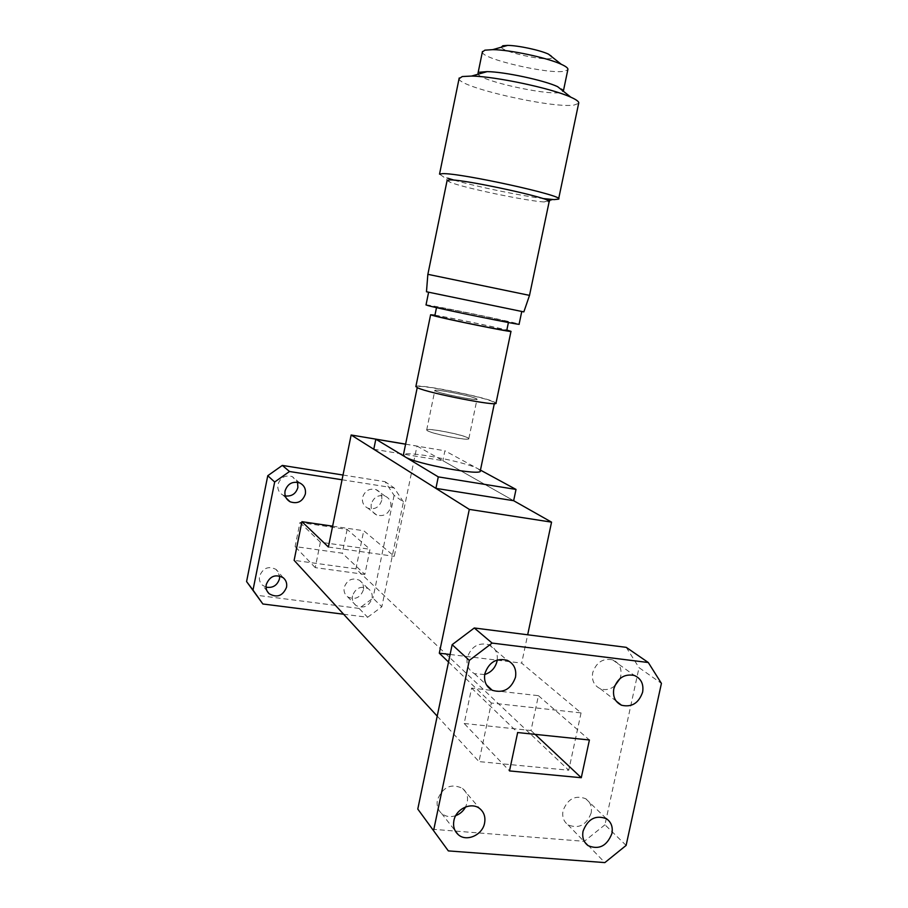 <?xml version="1.0" encoding="UTF-8"?>
<svg xmlns="http://www.w3.org/2000/svg" width="908" height="908" viewBox="0 0 908 908"><rect width="100%" height="100%" fill="white"/><g stroke="black" fill="none" stroke-linecap="round" stroke-linejoin="round"><path stroke-width="0.68" stroke-dasharray="4.54 3.41" d="M363.37 589.984C360.238 597.85 355.028 600.165 347.73 596.908C344.722 594.558 343.542 591.403 344.189 587.431C347.174 579.747 352.27 577.352 359.489 580.269C362.746 582.584 364.04 585.83 363.37 589.984M352.486 595.898C351.827 599.95 353.019 603.162 356.084 605.545C363.518 608.859 368.83 606.499 372.03 598.463C372.711 594.229 371.395 590.926 368.081 588.554C360.737 585.603 355.539 588.043 352.486 595.898M266.044 587.17L262.412 585.149C259.904 582.743 258.95 579.747 259.552 576.183C262.991 567.886 268.541 565.661 276.214 569.509L279.641 575.956M285.26 495.927L282.933 495.087C278.938 492.726 277.281 489.185 277.962 484.463C280.47 477.336 285.26 474.725 292.331 476.632L297.552 482.273M381.723 500.433C379.294 507.379 374.686 509.956 367.888 508.174C363.643 505.994 361.872 502.43 362.553 497.482C364.857 490.74 369.329 488.107 375.969 489.571C380.497 491.659 382.416 495.28 381.723 500.433M371.259 504.122C370.555 509.161 372.371 512.793 376.684 515.006C383.607 516.822 388.306 514.189 390.792 507.095C391.507 501.84 389.555 498.14 384.935 496.018C378.171 494.542 373.608 497.232 371.259 504.122M591.119 813.137C586.307 825.281 578.589 829.163 567.954 824.793C563.607 821.468 561.961 816.78 563.028 810.708C567.648 798.836 575.207 794.84 585.717 798.722C590.416 802.002 592.22 806.815 591.119 813.137M455.737 815.645C450.289 817.438 445.556 816.678 441.504 813.375C437.804 809.879 436.442 805.373 437.429 799.857C442.786 786.884 451.163 783.071 462.569 788.405C466.712 791.912 468.267 796.588 467.234 802.434L465.6 806.94M614.648 686.028C609.983 689.592 605.171 690.477 600.211 688.673C594.048 685.619 591.539 680.285 592.697 672.703C596.295 662.284 602.935 658.005 612.639 659.855C619.233 662.783 621.935 668.186 620.754 676.074L620.016 678.56M484.69 674.53L474.475 673.702C468.539 670.308 466.133 664.951 467.268 657.619C471.207 646.485 478.459 642.194 489.026 644.725C495.098 647.676 497.845 652.75 497.255 659.957M626.111 845.427L604.955 824.77L639.028 667.641L661.421 683.384M604.955 824.77L584.287 841.33L604.853 862.6M432.06 829.231L584.287 841.33M626.225 647.347L639.028 667.641M581.063 712.905L568.737 770.234L478.97 761.596L491.341 703.008L581.063 712.905L521.669 663.112L527.673 634.794M405.604 444.137L416.988 446.044L394.276 556.332L363.733 530.726L355.936 568.851L568.737 770.234M416.988 446.044L513.644 500.705L442.854 460.674L444.909 450.788L478.107 468.834C466.326 461.809 404.593 450.175 403.413 454.817M437.213 716.128L478.97 761.596M355.936 568.851L294.124 560.35M448.529 662.023L491.341 703.008M450.096 654.486L496.767 660.116M497.221 660.173L521.669 663.112M328.39 547.013L394.276 556.332M464.181 723.494L530.998 730.497L538.421 695.676L471.615 688.105L464.181 723.494L509.501 770.926M471.615 688.105L517.662 732.54M538.421 695.676L589.405 739.997M530.998 730.497L535.107 734.356M332.623 526.175L363.733 530.726M367.649 617.27L381.825 606.782L372.995 598.156L359.08 608.417L367.649 617.27L343.61 614.228M343.008 475.032L385.06 481.694L394.106 495.359L403.413 501.908L381.825 606.782M403.413 501.908L394.197 487.971L385.06 481.694M342.044 479.776L394.197 487.971M394.106 495.359L372.995 598.156M359.08 608.417L256.272 595.205M347.128 529.387L342.282 553.199L295.1 546.571L299.969 522.497L347.128 529.387L369.999 549.272L364.846 574.401L342.282 553.199M364.846 574.401L315.235 567.625L320.388 542.201L369.999 549.272M320.388 542.201L299.969 522.497M315.235 567.625L295.1 546.571M467.677 437.679L468.834 438.575C470.537 441.254 433.649 434.319 427.657 430.812L426.681 430.017C425.216 427.384 461.094 434.103 467.677 437.679M475.849 398.385L477.052 399.1C478.868 401.188 441.969 394.049 435.851 391.132L434.83 390.485C433.241 388.454 469.13 395.377 475.849 398.385M501.307 47.205C502.113 51.654 541.872 60.688 550.679 58.453C553.801 57.749 553.063 56.307 548.489 54.14M482.352 52.028C481.263 58.907 549.056 74.626 564.594 71.187L567.841 69.7M478.13 74.195C480.854 80.869 545.367 95.272 560.134 92.571L563.335 91.277C563.857 90.153 561.938 88.609 557.569 86.635M459.062 78.667C458.177 87.089 551.86 108.517 573.935 105.101L578.646 103.376M447.088 180.556L450.107 182.236C463.455 187.797 526.458 201.008 544.062 201.951L549.158 201.667M427.838 274.318L529.557 295.384M426.476 291.74L523.848 311.898M518.684 310.695L428.621 292.217L518.684 310.695M426.022 304.895C426.601 304.146 500.626 319.264 516.05 323.282L519.104 324.179M506.244 321.307L508.525 321.977C512.203 323.452 448.813 310.536 438.326 307.676L436.589 307.142C433.593 305.814 494.043 318.118 506.244 321.307M434.864 315.553C435.216 314.724 492.851 326.449 504.496 329.706L506.755 330.444M415.898 386.433C416.761 383.505 480.899 396.058 493.589 401.597L496.018 403.039M434.943 315.19C448.359 317.278 493.702 326.664 506.834 330.069M439.529 174.143L443.07 176.561L447.712 178.206M454.125 180.147C476.269 186.571 519.978 195.629 542.848 198.523M479.424 72.231L478.141 72.561M480.309 470.764L478.107 468.834L480.446 470.106M419.065 388.147C429.768 393.425 498.004 406.625 494.497 402.789L492.17 401.404C479.458 395.843 414.604 383.358 417.339 387.035L419.065 388.147M475.837 398.442C469.118 395.434 433.229 388.511 434.819 390.554L435.829 391.189C441.958 394.117 478.856 401.245 477.041 399.168L475.837 398.442M467.665 437.747C461.082 434.172 425.205 427.441 426.669 430.074L427.645 430.869C433.638 434.387 470.514 441.322 468.823 438.632L467.665 437.747M373.778 449.256L442.854 460.674M405.592 444.194L444.909 450.788M356.084 605.545L347.73 596.908M267.168 591.221L262.412 585.149M286.27 498.197L282.933 495.087M376.684 515.006L367.888 508.174M567.954 824.793L584.82 842.249M441.504 813.375L455.169 830.786M600.211 688.673L616.18 701.09M474.475 673.702L486.495 684.916M489.026 644.725L507.266 660.309M612.639 659.855L634.34 675.461M462.569 788.405L479.799 808.642M585.717 798.722L606.396 818.698M384.935 496.018L375.969 489.571M299.708 482.931L292.331 476.632M283.217 577.738L276.214 569.509M368.081 588.554L359.489 580.269M468.834 438.575L477.052 399.1M544.062 201.951L548.375 200.713M450.107 182.236L443.07 176.561M426.681 430.017L434.83 390.485M494.327 403.606L494.497 402.789M426.669 430.074L434.819 390.554M468.823 438.632L477.041 399.168M417.215 387.637L417.339 387.035"/><path stroke-width="1.36" d="M279.641 575.956L279.482 578.827C277.281 585.467 272.797 588.248 266.044 587.17M266.237 584.582C265.613 588.225 266.577 591.267 269.131 593.719C277.031 598.122 282.831 595.954 286.542 587.249C287.189 583.367 286.077 580.201 283.217 577.738C275.396 573.822 269.733 576.103 266.237 584.582M297.552 482.273L297.881 487.528C295.894 493.804 291.695 496.608 285.26 495.927M285.055 490.944C284.363 495.768 286.043 499.377 290.117 501.784C297.529 504.178 302.602 501.602 305.349 494.043C306.053 488.935 304.18 485.235 299.708 482.931C292.501 481.002 287.609 483.669 285.055 490.944M583.061 831.16C581.96 837.414 583.64 842.238 588.1 845.643C599.019 850.092 606.953 846.052 611.924 833.521C613.07 826.995 611.22 822.058 606.396 818.698C595.614 814.737 587.839 818.891 583.061 831.16M453.909 820.571C452.876 826.269 454.272 830.911 458.086 834.497C466.19 842.295 482.5 835.201 484.577 823.091C485.655 817.052 484.066 812.24 479.799 808.642C471.558 801.616 455.952 808.744 453.909 820.571M465.6 806.94C463.341 811.082 460.05 813.988 455.737 815.645M613.819 688.786C612.605 696.606 615.17 702.088 621.503 705.221C631.696 707.559 638.733 703.201 642.626 692.157C643.863 684.019 641.093 678.458 634.34 675.461C624.364 673.588 617.531 678.026 613.819 688.786M620.016 678.56L614.648 686.028M484.838 673.691C483.669 681.261 486.132 686.788 492.227 690.262C503.384 693.519 511.125 689.195 515.483 677.277C516.686 669.287 513.939 663.635 507.266 660.309C496.392 657.732 488.924 662.193 484.838 673.691M497.255 659.957L497.039 661.194C495.291 667.947 491.183 672.385 484.69 674.53M448.336 850.898L417.782 809.062L448.336 850.898L604.853 862.6L626.111 845.427L661.421 683.384L648.301 662.522L492.113 643.08L469.3 660.388L433.661 830.173M469.3 660.388L452.15 644.68L417.782 809.062M452.15 644.68L474.282 627.984L492.113 643.08M648.301 662.522L626.225 647.347L474.282 627.984M517.662 732.54L509.501 770.926L581.279 777.725L589.405 739.997L517.662 732.54M480.446 470.106L516.016 489.435L513.644 500.705L551.553 522.145L527.673 634.794M448.529 662.023L439.302 653.192L469.3 509.388L351.146 435L328.39 547.013L301.933 521.68L294.124 560.35L437.213 716.128M439.302 653.192L450.096 654.486M469.3 509.388L551.553 522.145M351.146 435L405.604 444.137M535.107 734.356L581.279 777.725M301.933 521.68L332.623 526.175M253.003 590.087L262.866 603.99L246.579 581.563L253.003 590.087L274.67 482.023L267.769 475.713L282.32 465.418L343.008 475.032M343.61 614.228L262.866 603.99M282.32 465.418L289.504 471.502L342.044 479.776M289.504 471.502L274.67 482.023M246.579 581.563L267.769 475.713M563.346 91.22L567.841 69.7C568.419 68.361 566.24 66.556 561.28 64.298L548.489 54.14C540.067 50.156 518.014 45.434 507.617 45.4L502.85 45.74L501.307 47.205M561.28 64.298C547.388 57.749 509.944 49.747 492.704 49.645L484.872 50.178L482.352 52.028M542.848 198.523L554.152 199.612L558.579 199.136L578.646 103.376C579.361 101.9 576.75 99.835 570.826 97.19L557.569 86.635C544.005 80.256 504.133 71.755 487.119 71.63L479.424 72.231M570.826 97.19C552.075 88.439 495.201 76.329 471.57 76.068L462.286 76.533L459.062 78.667M558.579 199.136C566.206 196.071 459.891 172.69 442.4 173.666L439.529 174.143L459.21 77.975M529.557 295.384L427.85 274.318L426.476 291.763L523.848 311.898L529.512 295.384L549.158 201.667C555.548 199.192 464.953 179.296 449.687 179.898L447.088 180.556M521.737 311.614L519.104 324.179C524.007 326.108 441.367 309.265 428.156 305.633L426.022 304.895M508.412 322.522L506.755 330.444C510.387 332.135 447.008 319.287 436.578 316.211L434.864 315.553M506.834 330.069L510.988 331.329C515.097 333.225 444.046 318.821 432.514 315.405L430.619 314.758L434.943 315.19M510.977 331.397L496.018 403.039C499.672 407.034 428.712 393.3 417.623 387.829L415.898 386.433M447.712 178.206L454.125 180.147M478.028 73.117L478.13 74.195M403.413 454.817L404.957 456.769C415.251 463.909 483.408 476.507 480.309 470.764L494.327 403.606M438.28 476.882L375.833 439.2L373.778 449.256L435.908 488.368L438.28 476.882L516.016 489.435M513.644 500.705L435.908 488.368M375.833 439.2L405.592 444.194M269.131 593.719L267.168 591.221M290.117 501.784L286.27 498.197M584.82 842.249L588.1 845.643M455.169 830.786L458.086 834.497M616.18 701.09L621.503 705.221M486.495 684.916L492.227 690.262M507.617 45.4L492.704 49.645M487.119 71.63L471.57 76.068M430.619 314.758L415.841 386.672M436.498 307.63L434.853 315.621M428.599 292.319L426.011 304.963M447.156 180.261L427.872 274.318M548.375 200.713L552.484 199.522M482.466 51.472L478.141 72.561M403.334 455.192L417.215 387.637"/></g></svg>
